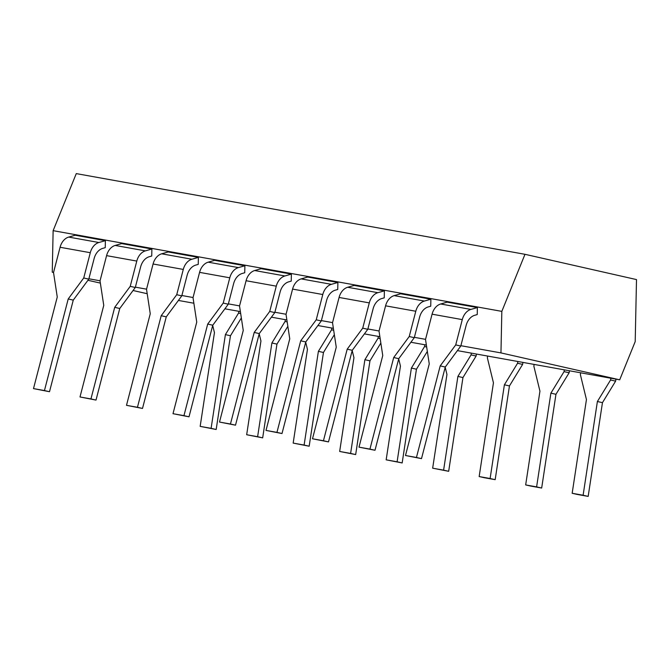 <?xml version="1.0" encoding="UTF-8"?>
<svg xmlns="http://www.w3.org/2000/svg" width="670" height="670" viewBox="0 0 670 670"><rect width="100%" height="100%" fill="white"/><g stroke="black" fill="none" stroke-linecap="round" stroke-linejoin="round"><path stroke-width="1" d="M524.979 254.307L501.83 311.374L500.959 352.906L619.7 379.815L635.202 341.599L636.5 279.583L524.979 254.307L76.271 173.605L53.131 230.664L52.26 272.204L53.541 272.489M87.938 280.286L100.358 283.1M133.062 290.512L147.199 293.711M53.131 230.664L501.83 311.374M178.404 300.445L193.873 303.225M224.902 308.803L240.371 311.584M271.4 317.17L286.869 319.95M317.898 325.528L333.375 328.317M364.405 333.894L379.873 336.675M410.903 342.261L426.371 345.042M457.401 350.619L619.7 379.815M90.291 252.707L60.082 247.272A13.794 10.184 -79.8 0 1 68.692 237.079L75.174 235.229L105.383 240.664L98.892 242.507A13.794 10.184 100.2 0 0 90.291 252.707L83.733 277.983L88.792 279.13L94.127 258.57A13.794 10.184 -79.8 0 1 102.728 248.377L105.24 247.657L105.383 240.664M60.082 247.272L53.525 272.556L57.26 297.011L33.5 388.6L44.446 390.568L68.206 298.979L83.733 277.983M212.7 325.461L214.45 332.638L200.162 426.371L216.175 429.487L230.455 335.754L241.342 317.957M52.26 272.204L53.558 272.43M88.884 278.787L100.056 280.797M135.382 287.154L146.554 289.164M181.88 295.512L193.052 297.522M228.378 303.878L239.55 305.889M274.876 312.245L286.048 314.255M321.374 320.603L332.555 322.613M367.88 328.97L379.053 330.98M414.378 337.337L425.55 339.347M460.876 345.695L500.959 352.906M151.881 249.022L151.738 256.024L149.234 256.736A13.794 10.184 -79.8 0 0 140.625 266.936L135.29 287.497L130.231 286.35L136.789 261.074L106.58 255.639A13.794 10.184 -79.8 0 1 115.19 245.438L121.68 243.595L151.881 249.022L145.39 250.873A13.794 10.184 100.2 0 0 136.789 261.074M198.387 257.389L198.236 264.39L195.732 265.102A13.794 10.184 -79.8 0 0 187.123 275.295L181.788 295.864L176.729 294.716L183.287 269.432L153.078 263.997A13.794 10.184 -79.8 0 1 161.688 253.804L168.178 251.953L198.387 257.389L191.896 259.24A13.794 10.184 100.2 0 0 183.287 269.432M244.885 265.755L244.734 272.749L242.23 273.469A13.794 10.184 -79.8 0 0 233.621 283.661L228.286 304.222L223.227 303.075L229.785 277.799L199.576 272.363A13.794 10.184 -79.8 0 1 208.186 262.171L214.676 260.32L244.885 265.755L238.394 267.598A13.794 10.184 100.2 0 0 229.785 277.799M291.383 274.114L291.232 281.115L288.728 281.827A13.794 10.184 -79.8 0 0 280.119 292.028L274.792 312.589L269.725 311.441L276.283 286.157L246.083 280.73A13.794 10.184 -79.8 0 1 254.684 270.529L261.174 268.687L291.383 274.114L284.892 275.965A13.794 10.184 100.2 0 0 276.283 286.157M337.881 282.48L337.739 289.482L335.226 290.194A13.794 10.184 -79.8 0 0 326.625 300.386L321.29 320.955L316.232 319.808L322.781 294.524L292.581 289.088A13.794 10.184 -79.8 0 1 301.182 278.896L307.672 277.045L337.881 282.48L331.39 284.331A13.794 10.184 100.2 0 0 322.781 294.524M384.379 290.847L384.237 297.84L381.733 298.56A13.794 10.184 -79.8 0 0 373.123 308.753L367.788 329.313L362.73 328.166L369.287 302.89L339.079 297.455A13.794 10.184 -79.8 0 1 347.688 287.262L354.179 285.412L384.379 290.847L377.888 292.69A13.794 10.184 100.2 0 0 369.287 302.89M430.877 299.205L430.735 306.207L428.231 306.919A13.794 10.184 -79.8 0 0 419.621 317.119L414.286 337.68L409.228 336.533L415.785 311.248L385.577 305.822A13.794 10.184 -79.8 0 1 394.186 295.621L400.677 293.778L430.877 299.205L424.395 301.056A13.794 10.184 100.2 0 0 415.785 311.248M477.383 307.572L477.233 314.573L474.729 315.285A13.794 10.184 -79.8 0 0 466.119 325.478L460.784 346.047L455.726 344.899L462.283 319.615L432.075 314.18A13.794 10.184 -79.8 0 1 440.684 303.987L447.175 302.137L477.383 307.572L470.893 309.423A13.794 10.184 100.2 0 0 462.283 319.615M33.5 388.6L49.505 391.716L73.264 300.127L88.792 279.13M238.838 311.307L238.57 313.074L240.672 313.552M200.162 426.371L211.109 428.339L225.396 334.606L238.57 313.074M68.206 298.979L73.264 300.127M225.396 334.606L230.455 335.754M211.109 428.339L216.175 429.487M44.446 390.568L49.505 391.716M106.58 255.639L100.023 280.914L103.758 305.378L79.998 396.967L90.944 398.935L114.704 307.346L130.231 286.35M259.198 333.819L260.948 340.997L246.669 434.738L262.673 437.853L276.953 344.112L287.849 326.324M285.336 319.674L285.068 321.441L287.17 321.918M114.704 307.346L119.763 308.493L135.29 287.497M246.669 434.738L257.615 436.706L271.894 342.973L276.953 344.112M271.894 342.973L285.068 321.441M79.998 396.967L96.011 400.082L119.763 308.493M257.615 436.706L262.673 437.853M90.944 398.935L96.011 400.082M153.078 263.997L146.521 289.281L150.256 313.744L126.496 405.325L137.451 407.293L161.202 315.712L176.729 294.716M305.704 342.186L307.446 349.363L293.167 443.096L309.172 446.212L323.459 352.479L334.347 334.682M331.843 328.04L331.566 329.808L333.668 330.276M161.202 315.712L166.261 316.86L181.788 295.864M293.167 443.096L304.113 445.064L318.392 351.331L323.459 352.479M318.392 351.331L331.566 329.808M126.496 405.325L142.509 408.44L166.261 316.86M304.113 445.064L309.172 446.212M137.451 407.293L142.509 408.44M199.576 272.363L193.019 297.647L196.754 322.103L173.002 413.692L183.948 415.66L207.7 324.071L223.227 303.075M352.202 350.552L353.944 357.73L339.665 451.463L355.67 454.578L369.957 360.845L380.845 343.048M378.341 336.399L378.073 338.166L380.175 338.643M207.7 324.071L212.767 325.218L228.286 304.222M339.665 451.463L350.611 453.431L364.899 359.698L369.957 360.845M364.899 359.698L378.073 338.166M173.002 413.692L189.007 416.807L212.767 325.218M350.611 453.431L355.67 454.578M183.948 415.66L189.007 416.807M246.083 280.73L239.525 306.006L243.252 330.469L219.5 422.058L230.447 424.026L254.206 332.437L269.725 311.441M398.7 358.911L400.451 366.088L386.163 459.829L402.168 462.945L416.455 369.203L427.343 351.415M424.839 344.765L424.571 346.532L426.673 347.01M254.206 332.437L259.265 333.585L274.792 312.589M386.163 459.829L397.109 461.798L411.397 368.065L416.455 369.203M411.397 368.065L424.571 346.532M219.5 422.058L235.505 425.174L259.265 333.585M397.109 461.798L402.168 462.945M230.447 424.026L235.505 425.174M292.581 289.088L286.023 314.372L289.758 338.836L265.998 430.416L276.945 432.385L300.704 340.804L316.232 319.808M445.198 367.277L446.949 374.455L432.661 468.188L448.674 471.303L462.953 377.57L476.127 356.038L476.437 354.045M471.337 353.132L471.069 354.899L476.127 356.038M300.704 340.804L305.763 341.951L321.29 320.955M432.661 468.188L443.607 470.156L457.895 376.423L462.953 377.57M457.895 376.423L471.069 354.899M265.998 430.416L282.003 433.532L305.763 341.951M443.607 470.156L448.674 471.303M276.945 432.385L282.003 433.532M487.634 356.063L487.358 357.822L493.447 382.821L479.159 476.554L484.226 477.702L495.172 479.67L509.451 385.937L522.625 364.405L522.935 362.411M339.079 297.455L332.521 322.739L336.256 347.194L312.496 438.783L323.442 440.751L347.202 349.162L362.73 328.166M517.835 361.49L517.567 363.257L522.625 364.405M347.202 349.162L352.261 350.31L367.788 329.313M479.159 476.554L490.113 478.522L504.393 384.789L509.451 385.937M504.393 384.789L517.567 363.257M312.496 438.783L328.501 441.899L352.261 350.31M490.113 478.522L495.172 479.67M323.442 440.751L328.501 441.899M534.132 364.421L533.864 366.189L539.945 391.18L525.665 484.921L530.724 486.068L541.67 488.036L555.958 394.295L569.131 372.771L569.433 370.778M385.577 305.822L379.019 331.097L382.754 355.561L358.994 447.15L369.941 449.118L393.7 357.529L409.228 336.533M564.333 369.857L564.065 371.624L569.131 372.771M393.7 357.529L398.759 358.676L414.286 337.68M525.665 484.921L536.611 486.889L550.891 393.148L555.958 394.295M550.891 393.148L564.065 371.624M358.994 447.15L375.007 450.265L398.759 358.676M536.611 486.889L541.67 488.036M369.941 449.118L375.007 450.265M580.63 372.788L580.362 374.555L586.443 399.546L572.163 493.279L577.222 494.427L588.168 496.395L602.456 402.662L615.63 381.13L615.931 379.136M432.075 314.18L425.517 339.464L429.252 363.927L405.492 455.508L416.447 457.476L440.198 365.895L455.726 344.899M610.839 378.223L610.571 379.991L615.63 381.13M440.198 365.895L445.265 367.043L460.784 346.047M572.163 493.279L583.109 495.247L597.389 401.514L602.456 402.662M597.389 401.514L610.571 379.991M405.492 455.508L421.505 458.623L445.265 367.043M583.109 495.247L588.168 496.395M416.447 457.476L421.505 458.623M98.892 242.507L68.692 237.079M145.39 250.873L115.19 245.438M191.896 259.24L161.688 253.804M238.394 267.598L208.186 262.171M284.892 275.965L254.684 270.529M331.39 284.331L301.182 278.896M377.888 292.69L347.688 287.262M424.395 301.056L394.186 295.621M470.893 309.423L440.684 303.987"/></g></svg>
